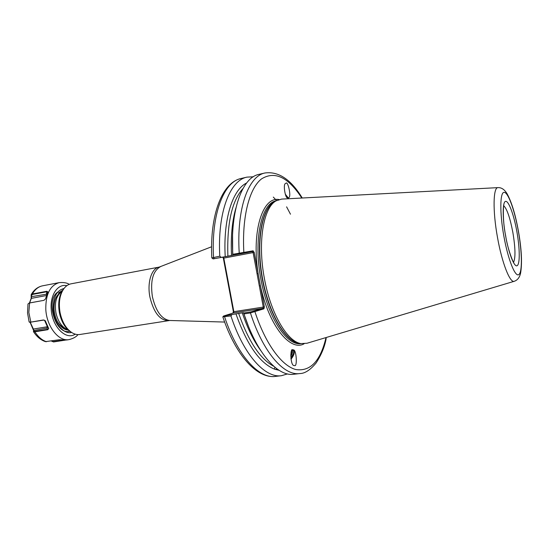 <?xml version="1.0" encoding="UTF-8"?>
<svg xmlns="http://www.w3.org/2000/svg" width="549" height="549" viewBox="0 0 549 549"><rect width="100%" height="100%" fill="white"/><g stroke="black" fill="none" stroke-linecap="round" stroke-linejoin="round"><path stroke-width="0.82" d="M291.8 350.427L290.757 355.114M290.75 356.177C292.507 353.446 292.94 351.545 292.054 350.461L291.848 350.351M292.507 349.754L293.626 349.926C296.487 350.241 297.345 366.65 294.731 365.634L293.557 365.476C290.195 364.014 290.27 347.984 292.507 349.754M286.496 196.858L286.221 196.405M288.115 198.072L287.347 197.812C285.459 198.203 282.941 184.821 285.315 183.586L286.022 183.229C287.758 180.621 291.588 196.288 288.795 197.722L288.115 198.072M285.281 194.133L288.28 198.045M71.802 332.577L70.636 331.905C65.084 328.076 61.337 321.673 59.395 312.71C57.789 303.034 59.072 295.252 63.259 289.364L64.13 288.335M168.461 320.561C159.944 320.513 153.761 312.683 149.918 297.084C146.967 282.461 151.599 268.152 159.189 267.095L71.075 283.812C68.405 284.334 66.072 285.871 64.068 288.41C59.738 294.511 58.407 302.581 60.074 312.621C62.085 321.92 65.969 328.556 71.72 332.522C74.458 334.245 77.176 334.904 79.859 334.492L169.771 320.492M253.302 176.778L247.002 177.128C229.956 180.25 217.342 212.456 219.785 256.184L221.288 257.385L213.149 258.922L252.416 251.586L232.817 255.21L232.81 254.297L253.11 250.811L254.18 252.403L264.35 306.87L263.945 308.819L250.433 312.93L243.982 313.925C256.644 353.233 277.767 376.792 293.736 374.267L299.802 373.553C284.018 376.065 263.06 352.396 250.433 312.93L250.653 311.921L263.012 308.332L233.387 312.944L223.594 316.018L235.953 313.877C246.878 344.662 259.711 363.081 274.452 369.127L274.829 367.199M514.193 281.308L307.001 343.249L300.921 343.578C287.333 341.67 270.726 313.548 264.446 278.755C257.406 242.397 263.41 207.392 276.161 200.817L281.603 199.102L497.943 187.634M61.804 291.594C56.252 295.554 54.317 302.739 55.991 313.15C58.132 321.906 62.126 327.451 67.959 329.784M273.306 197.098L276.572 200.584M246.611 182.989C232.577 189.714 223.1 219.051 225.214 256.658L232.694 255.244L232.57 235.356M248.251 325.735L243.461 312.669L235.953 313.877M231.726 314.852L230.937 315.936C243.667 354.935 265.112 378.268 281.438 375.701L287.491 373.917M230.937 315.936L222.908 316.814M243.982 313.925L243.653 313.005L250.653 311.921M274.452 369.127L279.105 370.321M299.802 373.553C304.77 373.574 310.192 370.067 316.066 363.04C321.309 354.908 324.644 346.899 326.085 339.014L326.147 337.525M276.744 368.702L275.763 369.573M239.789 253.892L239.227 253.082C236.413 208.641 248.443 175.954 265.009 172.969L259.059 174.349C242.308 177.375 230.072 209.999 232.81 254.297M290.476 214.206L286.605 206.843M225.214 256.658L221.288 257.385M211.839 257.9L219.785 256.184M232.906 313.095L233.387 311.681L223.347 258.195L222.633 257.2M61.323 326.813L62.064 325.735M57.082 297.297L56.43 296.851M62.36 327.698L63.156 326.84M57.72 295.986L57.158 295.719M63.293 328.364L64.144 327.684M58.324 294.978L57.851 294.854M64.041 328.817L64.995 328.309M58.812 294.291L58.42 294.278M64.432 329.023L65.612 328.707M58.99 294.051L58.523 294.182M63.794 328.673L65.743 328.782M58.228 295.129L55.84 298.032M57.405 321.542C59.381 324.713 61.714 326.827 64.398 327.883M233.387 312.944L233.853 311.681L263.28 307.076L253.103 252.602L223.8 258.105L233.853 311.681L233.387 311.681M301.813 198.031C288.156 177.059 274.713 170.691 261.489 178.926C249.363 188.328 241.848 216.807 243.852 252.478L243.152 253.267M253.11 250.811L252.416 251.586L253.103 252.602L254.18 252.403M279.064 199.548C262.703 196.288 251.346 231.163 258.133 273.574L257.056 273.773M304.084 343.798C290.332 351.888 269.01 325.811 260.404 285.741L259.334 285.947M253.995 311.221L254.935 311.722C265.503 344.017 281.733 365.86 295.753 369.518C310.343 371.776 320.431 361.125 326.017 337.566M223.347 258.195L223.8 258.105L223.086 257.117M264.35 306.87L263.28 307.076L263.012 308.332L263.945 308.819M285.315 194.25L288.088 197.681C288.314 198.258 287.861 198.093 286.729 197.187M287.923 197.366L288.156 197.88M293.523 349.85L293.605 349.912C295.053 352.067 294.189 355.176 291.011 359.231M292.068 350.084C293.66 350.138 294.072 351.504 293.303 354.167L290.867 358.072M293.303 354.167L290.908 358.435M293.482 353.59L290.86 358.03M291.842 352.657L290.764 354.949M30.284 322.338L33.585 329.51L33.626 330.944L34.944 331.376L47.852 329.263L48.655 328.7L45.244 320.774L43.796 320.081L29.824 322.29M33.187 329.091L47.399 326.744L46.96 328.041L33.619 330.567L30.099 322.338M46.83 294.82L46.274 294.237L46.919 291.732L32.508 294.436L31.32 295.787L31.513 297.86L29.625 302.945L44.071 300.31L29.097 303.075L27.965 304.077M45.471 299.013L47.77 292.006L46.795 291.286L47.832 291.842L45.471 299.013L43.796 300.385M65.509 328.645L64.768 329.167M68.289 330.093C65.619 329.942 63.066 328.618 60.63 326.14C56.938 322.078 54.756 316.56 54.09 309.595C53.843 302.938 55.085 298.038 57.81 294.895L59.621 293.324M61.728 291.725C60.747 291.546 57.535 294.792 58.88 292.603L62.456 290.496M29.461 302.979L31.169 298.388L31.176 294.662L32.391 293.99L46.795 291.286M29.111 321.906L30.566 322.16L43.488 319.957L45.32 320.863L48.689 328.501L47.79 329.702L34.882 331.809L33.475 331.651L33.619 330.567M65.482 340.099L53.562 341.952L51.297 340.991M45.457 341.643L59.326 339.735L66.601 339.996L69.071 339.611C58.722 341.766 46.679 326.641 45.807 309.506C45.574 294.374 50.034 285.411 59.182 282.632C63.65 282.255 66.999 282.824 69.243 284.348M69.723 331.273C55.538 335.412 45.155 300.145 57.748 292.095M61.536 290.833L62.181 290.936M29.255 303.041L29.612 302.952L28.836 312.498L30.874 322.277M31.169 298.388L46.603 295.499M31.396 296.673L46.274 294.237M51.489 340.956L53.335 341.615L63.533 340.03M48.689 328.501L47.399 326.744L44.503 320.184M33.626 330.944L33.414 331.308M46.96 328.041L47.79 329.702M45.32 320.863L45.025 320.506M513.562 262.292C515.635 257.749 515.401 247.805 512.862 232.44C510.09 217.939 507.056 209.039 503.756 205.758M505.56 235.576C502.328 217.685 502.472 201.6 505.636 201.346C508.758 200.824 513.933 215.057 516.877 231.644C519.862 248.21 520.081 264.11 517.151 265.689C514.276 267.528 508.745 253.487 505.56 235.576M518.345 231.129C514.619 210.13 508.065 191.903 504.023 192.335C499.933 192.424 499.679 213.019 503.858 236.166C507.983 259.334 515.127 277.245 518.757 274.651C522.456 272.4 522.12 252.115 518.345 231.129M518.414 231.102C521.591 249.061 522.305 263.108 520.569 273.251C519.608 277.458 517.529 280.127 514.338 281.26C510.096 283.483 501.999 263.108 497.497 237.456C492.597 210.782 493.139 186.859 498.101 187.628C501.491 187.483 504.476 189.501 507.043 193.673C511.661 202.162 515.449 214.632 518.407 231.088M276.25 200.762C261.448 202.979 253.213 239.783 260.933 279.331C267.74 317.329 286.942 346.254 301.024 343.599M276.161 200.817L274.328 201.812C261.997 208.661 256.026 241.43 262.209 276.765C268.289 312.12 284.945 340.963 298.862 343.262L300.921 343.578M300.234 343.475C286.036 343.07 268.248 313.692 261.921 276.813C255.463 239.961 262.312 206.314 275.55 201.154M160.445 266.725L160.184 266.828C152.814 271.172 150.22 281.115 152.389 296.659C155.813 311.139 161.516 319.079 169.49 320.479L224.644 322.057M232.536 251.744L232.652 251.188M242.96 188.554C231.877 200.893 226.847 223.429 227.89 256.157M231.513 255.477C230.642 236.839 232.117 220.986 235.94 207.927M238.616 313.342C248.539 341.457 260.267 359.115 273.793 366.307M260.658 350.434C253.569 340.703 247.434 328.151 242.253 312.779M224.87 315.915L224.63 316.91C237.388 355.752 258.991 378.982 275.495 376.401L281.438 375.701M213.142 258.922L211.804 257.872C209.656 214.968 222.009 182.488 241.162 178.48C223.944 181.644 211.139 213.787 213.513 257.371L214.288 258.703M66.834 285.686C57.892 283.51 50.014 294.84 51.201 309.183C52.031 326.703 65.921 340.586 75.24 334.156M71.59 332.447C63.533 334.629 53.912 322.826 53.212 309.341C53.04 297.325 56.629 290.387 63.972 288.527M42.726 285.789L42.534 285.823C38.396 286.667 35.019 289.392 32.391 293.99L32.508 294.436M34.944 331.376L34.882 331.809C38.224 336.99 42.101 340.298 46.514 341.732M503.838 205.031C503.659 202.952 502.129 219.03 505.608 235.542M63.259 289.364L64.068 288.41M159.189 267.095L211.585 246.769M232.701 255.244L232.474 239.584M243.516 312.834L246.727 321.789M275.495 376.401C256.973 378.879 235.576 355.134 222.853 316.958M265.009 172.969C278.631 171.192 291.045 179.537 302.252 198.004M241.162 178.48L247.002 177.128M70.636 331.905L71.72 332.522M513.878 262.944C514.454 264.824 508.003 251.579 505.615 235.555M223.594 316.018L222.846 316.876M31.176 294.662C33.949 289.817 37.737 286.866 42.534 285.823L59.182 282.632M27.985 303.947L27.532 312.93L29.131 321.975M33.475 331.651C36.769 336.75 40.804 340.092 45.567 341.677M69.071 339.611C73.394 338.465 76.359 336.798 77.965 334.609M29.886 322.304L29.461 322.188"/></g></svg>

